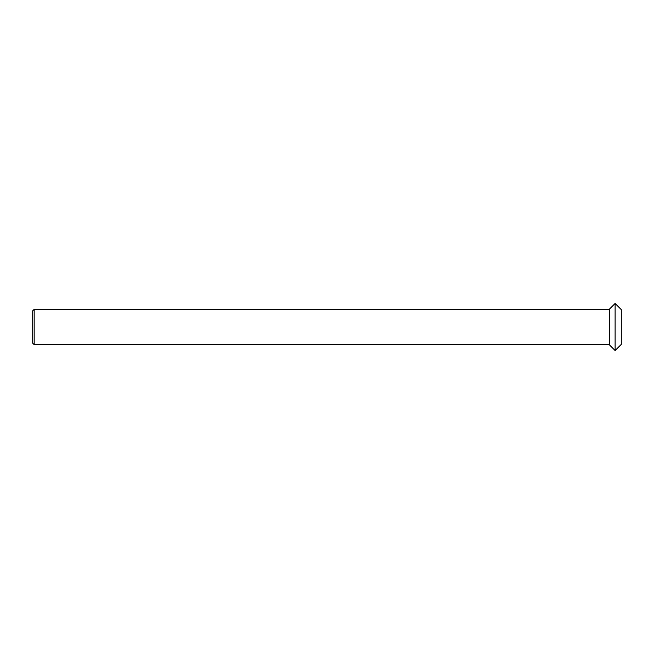 <?xml version="1.0" encoding="UTF-8"?>
<svg xmlns="http://www.w3.org/2000/svg" width="654" height="654" viewBox="0 0 654 654"><rect width="100%" height="100%" fill="white"/><g stroke="black" fill="none" stroke-linecap="round" stroke-linejoin="round"><path stroke-width="0.98" d="M609.528 344.658L34.171 344.658L32.7 343.187L32.7 310.813L34.171 309.342L34.171 344.658M609.528 309.342L34.171 309.342M615.12 350.544L609.528 344.952L615.12 350.544L621.3 344.364L615.12 350.544L615.12 303.456L609.528 309.048L609.528 344.952M615.12 303.456L621.3 309.636L621.3 344.364"/></g></svg>
